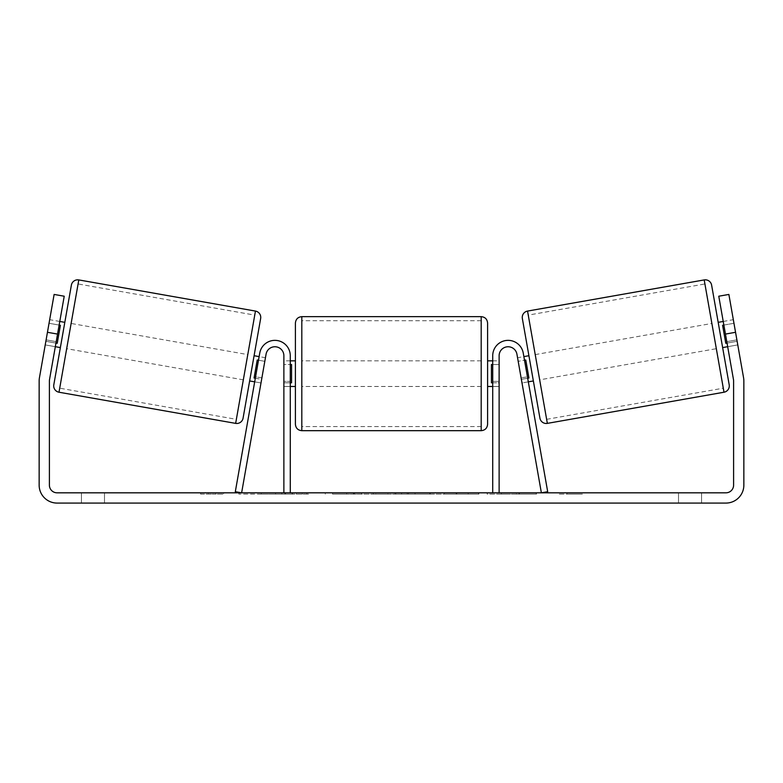 <?xml version="1.0" encoding="UTF-8"?>
<svg xmlns="http://www.w3.org/2000/svg" width="783" height="783" viewBox="0 0 783 783"><rect width="100%" height="100%" fill="white"/><g stroke="black" fill="none" stroke-linecap="round" stroke-linejoin="round"><path stroke-width="0.59" stroke-dasharray="3.92 2.94" d="M255.327 378.238L261.63 379.354L260.993 382.956L261.884 377.905L255.581 376.799L259.76 353.055L254.69 381.84L255.581 376.799L261.884 377.905L266.073 354.17A8.965 8.965 0 0 1 275.685 346.791A8.965 8.965 0 0 1 283.877 355.727A8.965 8.965 0 0 0 275.685 346.791A8.965 8.965 0 0 0 266.073 354.17L260.993 382.956L254.69 381.84L260.993 382.956L261.63 379.354L254.064 378.013L257.235 359.994L264.811 361.325L265.447 357.723L259.134 356.608M235.311 491.714L259.76 353.055A15.376 15.376 0 0 1 290.278 355.727A15.376 15.376 0 0 0 259.76 353.055A15.376 15.376 0 0 1 290.278 355.727L290.278 492.82L283.877 492.82L283.877 355.727A8.965 8.965 0 0 0 275.685 346.791A8.965 8.965 0 0 0 266.073 354.17L241.624 492.82L235.311 491.714M283.877 381.35L283.877 386.479L283.877 381.35L290.278 381.35L290.278 355.727L290.278 386.479L290.278 381.35L283.877 381.35M290.278 492.82L283.877 492.82M521.116 377.905L522.007 382.956L528.31 381.84L527.419 376.799L528.31 381.84L522.007 382.956L521.116 377.905L527.419 376.799L523.24 353.055L527.419 376.799L521.116 377.905L516.927 354.17A8.965 8.965 0 0 0 507.315 346.791A8.965 8.965 0 0 0 499.123 355.727A8.965 8.965 0 0 1 507.315 346.791A8.965 8.965 0 0 1 516.927 354.17L521.116 377.905M547.689 491.714L523.24 353.055A15.376 15.376 0 0 0 492.722 355.727A15.376 15.376 0 0 1 523.24 353.055A15.376 15.376 0 0 0 492.722 355.727L492.722 492.82L499.123 492.82L499.123 355.727A8.965 8.965 0 0 1 507.315 346.791A8.965 8.965 0 0 1 516.927 354.17L541.376 492.82L547.689 491.714M492.722 492.82L499.123 492.82M492.722 355.727L492.722 386.479L492.722 355.727M499.123 381.35L492.722 381.35L499.123 381.35M711.62 285.12L729.198 384.805M539.927 418.181L522.349 318.495M722.631 347.583L718.177 322.342L722.631 347.583M723.228 321.451L733.319 319.679L737.136 341.3L725.782 343.306L722.601 325.288L733.955 323.281L733.319 319.679M722.601 325.288L725.782 343.306L722.601 325.288M727.045 343.081L737.136 341.3L733.955 323.281L723.864 325.062M727.681 346.693L737.772 344.911L728.875 294.437L737.772 344.911L727.681 346.693L726.79 341.642L727.681 346.693M533.36 380.959L528.907 355.717L533.36 380.959M517.553 357.723L518.189 361.325L517.553 357.723L523.866 356.608M527.673 378.238L521.37 379.354L522.007 382.956L521.37 379.354L528.936 378.013L525.765 359.994L528.936 378.013L525.765 359.994L518.189 361.325L524.502 360.219M521.37 379.354L518.189 361.325L521.37 379.354M539.673 379.843L535.22 354.601L539.673 379.843L716.318 348.689L711.874 323.457L716.318 348.689M535.22 354.601L711.874 323.457M704.906 283.965L723.286 388.192L704.906 283.965L528.251 315.109L546.632 419.336L528.251 315.109M546.632 419.336L723.286 388.192M282.076 494.102L238.854 494.102L282.076 494.102M282.076 492.82L238.854 492.82L282.076 492.82M57.55 334.077L64.226 296.219L55.319 346.693L64.226 296.219L54.125 294.437L47.45 332.295L57.55 334.077L49.515 379.608A7.683 7.683 0 0 0 49.398 380.939L49.398 485.137A7.683 7.683 0 0 0 57.09 492.82L725.91 492.82A7.683 7.683 0 0 0 733.602 485.137L733.602 380.939A7.683 7.683 0 0 0 733.485 379.608L725.45 334.077L735.55 332.295L728.875 294.437L718.774 296.219L728.875 294.437L718.774 296.219L725.45 334.077M516.437 492.82L536.502 492.82L516.437 492.82L516.437 494.102L535.836 494.102L535.836 492.82M535.836 494.102L487.153 494.102L487.153 492.82L501.355 492.82L487.153 492.82L487.153 494.102L501.355 494.102L501.355 492.82L501.355 494.102L506.552 494.102L506.552 492.82M411.359 492.82L373.227 492.82L430.2 492.82L411.359 492.82L411.359 494.102L391.5 494.102L391.5 492.82M104.491 492.82L81.432 492.82L104.491 492.82L104.491 503.077L81.432 503.077L104.491 503.077L104.491 492.82M678.509 492.82L701.568 492.82L678.509 492.82L678.509 503.077L701.568 503.077L678.509 503.077L678.509 492.82M582.405 492.82L559.346 492.82L582.405 492.82L582.405 494.102L570.876 494.102L570.876 492.82M208.278 492.82L223.654 492.82L208.278 492.82L208.278 494.102L208.278 492.82M375.82 492.82L332.54 492.82L375.82 492.82L375.82 494.102L346.752 494.102L346.752 492.82L361.609 492.82L346.752 492.82L346.752 494.102L332.54 494.102L332.54 492.82L332.54 494.102L375.82 494.102L375.82 492.82M478.893 492.82L429.759 492.82L478.893 492.82L478.893 494.102L429.759 494.102L429.759 492.82L429.759 494.102L478.521 494.102L478.521 492.82M701.568 492.82L701.568 503.077L701.568 492.82M47.45 332.295L39.424 377.827A17.94 17.94 0 0 0 39.15 380.939L39.15 485.137A17.94 17.94 0 0 0 57.09 503.077L725.91 503.077A17.94 17.94 0 0 0 743.85 485.137L743.85 380.939A17.94 17.94 0 0 0 743.576 377.827L735.55 332.295M726.79 341.642L718.774 296.219L726.79 341.642L736.881 339.861L726.79 341.642M55.319 346.693L45.228 344.911L54.125 294.437L45.228 344.911L45.864 341.3L45.228 344.911L55.319 346.693M56.21 341.642L46.119 339.861L56.21 341.642M64.226 296.219L54.125 294.437L64.226 296.219M81.432 492.82L81.432 503.077L81.432 492.82M308.561 494.102L261.307 494.102L308.561 494.102L308.561 492.82L261.307 492.82L308.561 492.82M306.867 494.102L306.867 492.82L306.867 494.102M302.316 494.102L302.316 492.82M261.307 494.102L261.307 492.82L261.307 494.102M275.538 494.102L275.538 492.82L292.558 492.82L275.538 492.82L275.538 494.102L275.538 492.82L275.538 494.102L292.558 494.102L292.558 492.82L292.558 494.102L275.538 494.102M281.782 494.102L281.782 492.82M292.118 494.102L292.118 492.82M296.307 494.102L296.307 492.82M570.876 494.102L559.346 494.102L559.346 492.82M559.346 494.102L567.039 494.102L567.039 492.82L567.039 494.102L574.722 494.102L574.722 492.82L574.722 494.102L582.405 494.102M200.595 492.82L200.595 494.102L215.961 494.102L215.961 492.82L215.961 494.102L223.654 494.102L223.654 492.82M200.595 494.102L212.124 494.102L212.124 492.82M212.124 494.102L223.654 494.102M391.5 494.102L387.888 494.102L387.888 492.82M387.888 494.102L373.227 494.102L373.227 492.82M373.227 494.102L394.916 494.102L394.916 492.82M394.916 494.102L408.52 494.102L408.52 492.82M408.52 494.102L430.2 494.102L430.2 492.82M430.2 494.102L415.068 494.102L415.068 492.82M415.068 494.102L411.359 494.102M395.865 494.102L407.287 494.102L395.865 494.102L395.865 492.82L407.287 492.82L395.865 492.82M407.287 494.102L407.287 492.82M401.61 494.102L401.61 492.82M361.609 494.102L346.752 494.102L361.609 494.102L361.609 492.82L361.609 494.102M346.752 494.102L346.752 492.82L346.752 494.102M506.552 494.102L536.502 494.102L536.502 492.82M536.502 494.102L516.437 494.102M519.442 494.102L519.442 492.82M501.355 494.102L501.355 492.82L501.355 494.102M519.002 494.102L519.002 492.82M478.521 494.102L467.833 494.102L467.833 492.82M467.833 494.102L444.401 494.102L444.401 492.82L444.401 494.102L468.205 494.102L468.205 492.82M468.205 494.102L478.893 494.102M71.38 285.12L53.802 384.805M60.369 347.583L64.823 322.342L60.369 347.583M59.772 321.451L49.681 319.679L49.045 323.281L49.681 319.679M55.955 343.081L45.864 341.3L49.045 323.281L59.136 325.062M49.045 323.281L45.864 341.3L57.218 343.306L60.399 325.288L57.218 343.306L60.399 325.288L49.045 323.281M243.073 418.181L260.651 318.495M249.64 380.959L254.093 355.717L249.64 380.959M265.447 357.723L264.811 361.325L258.498 360.219M257.235 359.994L254.064 378.013L257.235 359.994M264.811 361.325L261.63 379.354L264.811 361.325M247.78 354.601L243.327 379.843L247.78 354.601L71.126 323.457L66.682 348.689L71.126 323.457M243.327 379.843L66.682 348.689M78.094 283.965L59.714 388.192L78.094 283.965L254.749 315.109L236.368 419.336L59.714 388.192M236.368 419.336L254.749 315.109M295.406 323.056L295.406 424.278M487.594 424.278L487.594 323.056M487.594 373.667L487.594 386.479L487.594 373.667M492.722 382.818L499.123 382.818L499.123 360.855L499.123 386.479L499.123 382.818L491.44 382.818L491.44 364.516L491.44 382.818L491.44 364.516L499.123 364.516L492.722 364.516M295.406 373.667L295.406 386.479L295.406 373.667M290.278 382.818L283.877 382.818L291.56 382.818L291.56 364.516L291.56 382.818L291.56 364.516L283.877 364.516L283.877 360.855L283.877 364.516L290.278 364.516M283.877 382.818L283.877 364.516L283.877 382.818M481.193 316.645L481.193 430.679M301.807 430.679L301.807 316.645M724.001 392.224L704.201 279.923M527.546 311.076L547.346 423.378M285.589 494.102L285.589 492.82M353.779 494.102L353.779 492.82M354.513 494.102L354.513 492.82M353.407 494.102L353.407 492.82M353.485 494.102L353.485 492.82M456.195 494.102L456.195 492.82M456.783 494.102L456.783 492.82M456.636 494.102L456.636 492.82L456.636 494.102M284.934 494.102L284.934 492.82M284.855 494.102L284.855 492.82M255.454 311.076L235.654 423.378M58.999 392.224L78.799 279.923M290.278 386.479L283.877 386.479L290.278 386.479M499.123 386.479L492.722 386.479L499.123 386.479M238.854 494.102L238.854 492.82M325.288 494.102L325.288 492.82M492.722 360.855L499.123 360.855M290.278 360.855L283.877 360.855M481.193 360.855L301.807 360.855M481.193 386.479L301.807 386.479M481.193 426.578L301.807 426.578M481.193 320.746L301.807 320.746"/><path stroke-width="1.17" d="M283.877 492.82L283.877 355.727A8.965 8.965 0 0 0 275.685 346.791A8.965 8.965 0 0 0 266.073 354.17L241.624 492.82L235.311 491.714L259.76 353.055A15.376 15.376 0 0 1 290.278 355.727L290.278 492.82M499.123 492.82L499.123 355.727A8.965 8.965 0 0 1 507.315 346.791A8.965 8.965 0 0 1 516.927 354.17L541.376 492.82L547.689 491.714L523.24 353.055A15.376 15.376 0 0 0 492.722 355.727L492.722 492.82M704.201 279.923A6.411 6.411 0 0 1 711.62 285.12L729.198 384.805A6.411 6.411 0 0 1 724.001 392.224L547.346 423.378A6.411 6.411 0 0 1 539.927 418.181L522.349 318.495A6.411 6.411 0 0 1 527.546 311.076L704.201 279.923L724.001 392.224M718.177 322.342L723.228 321.451M722.631 347.583L727.681 346.693M723.864 325.062L722.601 325.288L725.782 343.306L727.045 343.081M523.866 356.608L528.907 355.717M528.31 381.84L533.36 380.959M524.502 360.219L525.765 359.994L528.936 378.013L527.673 378.238M57.55 334.077L47.45 332.295L54.125 294.437L64.226 296.219L49.515 379.608A7.683 7.683 0 0 0 49.398 380.939L49.398 485.137A7.683 7.683 0 0 0 57.09 492.82L725.91 492.82A7.683 7.683 0 0 0 733.602 485.137L733.602 380.939A7.683 7.683 0 0 0 733.485 379.608L718.774 296.219L728.875 294.437L735.55 332.295L725.45 334.077M47.45 332.295L39.424 377.827A17.94 17.94 0 0 0 39.15 380.939L39.15 485.137A17.94 17.94 0 0 0 57.09 503.077L725.91 503.077A17.94 17.94 0 0 0 743.85 485.137L743.85 380.939A17.94 17.94 0 0 0 743.576 377.827L735.55 332.295M78.799 279.923A6.411 6.411 0 0 0 71.38 285.12L53.802 384.805A6.411 6.411 0 0 0 58.999 392.224L235.654 423.378A6.411 6.411 0 0 0 243.073 418.181L260.651 318.495A6.411 6.411 0 0 0 255.454 311.076L78.799 279.923L58.999 392.224M64.823 322.342L59.772 321.451M59.136 325.062L60.399 325.288L57.218 343.306L55.955 343.081M60.369 347.583L55.319 346.693M259.134 356.608L254.093 355.717M254.69 381.84L249.64 380.959M258.498 360.219L257.235 359.994L254.064 378.013L255.327 378.238M295.406 373.667L295.406 323.056C295.788 319.161 297.922 317.027 301.807 316.645L301.807 430.679C297.922 430.307 295.788 428.164 295.406 424.278L295.406 373.667M481.193 316.645C485.078 317.027 487.212 319.161 487.594 323.056L487.594 424.278C487.212 428.164 485.078 430.307 481.193 430.679L481.193 316.645L301.807 316.645M492.722 382.818L491.44 382.818L491.44 364.516L492.722 364.516M290.278 364.516L291.56 364.516L291.56 382.818L290.278 382.818M547.346 423.378L527.546 311.076M235.654 423.378L255.454 311.076M487.594 360.855L492.722 360.855M492.722 386.479L487.594 386.479M481.193 430.679L301.807 430.679M295.406 360.855L290.278 360.855M295.406 386.479L290.278 386.479"/></g></svg>
